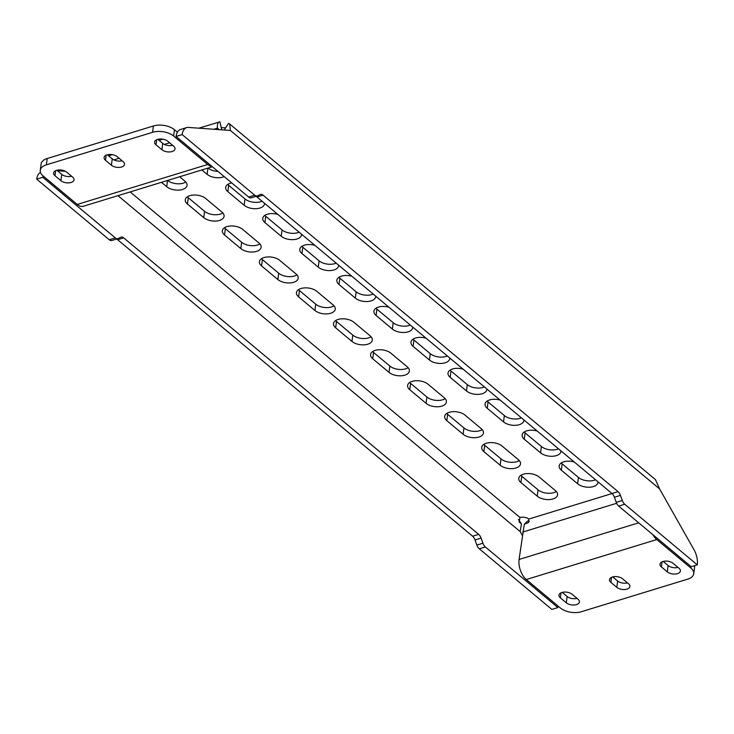 <?xml version="1.0" encoding="UTF-8"?>
<svg xmlns="http://www.w3.org/2000/svg" width="734" height="734" viewBox="0 0 734 734"><rect width="100%" height="100%" fill="white"/><g stroke="black" fill="none" stroke-linecap="round" stroke-linejoin="round"><path stroke-width="1.1" d="M222.852 212.961A11.34 6.101 7.5 0 1 220.347 214.108A11.34 6.101 7.5 0 1 204.584 211.328L188.28 197.712A11.34 6.101 7.5 0 1 187.372 196.822M203.749 217.649A11.34 6.101 -172.5 0 0 219.512 220.429A11.34 6.101 -172.5 0 0 224.09 216.337A11.34 6.101 -172.5 0 0 221.934 212.071L205.63 198.455A11.34 6.101 -172.5 0 0 193.409 195.051A11.34 6.101 -172.5 0 0 185.298 199.767A11.34 6.101 -172.5 0 0 187.454 204.024L203.749 217.649L204.584 211.328M262.066 201.235A11.34 6.101 7.5 0 1 260.744 201.731A11.34 6.101 7.5 0 1 244.991 198.951L228.687 185.326A11.34 6.101 7.5 0 1 227.769 184.445M231.751 182.931A11.34 6.101 -172.5 0 0 225.696 187.381A11.34 6.101 -172.5 0 0 227.852 191.647L244.156 205.263A11.34 6.101 -172.5 0 0 259.919 208.052A11.34 6.101 -172.5 0 0 264.497 203.96A11.34 6.101 -172.5 0 0 264.515 203.281M217.961 171.417A11.34 6.101 7.5 0 1 208.016 168.068M201.868 169.949L207.107 174.325A11.34 6.101 -172.5 0 0 222.861 177.105A11.34 6.101 -172.5 0 0 224.182 176.61M185.794 182.014A11.34 6.101 7.5 0 1 183.298 183.161A11.34 6.101 7.5 0 1 167.618 180.445M161.471 182.326L166.701 186.702A11.34 6.101 -172.5 0 0 182.463 189.482A11.34 6.101 -172.5 0 0 187.042 185.39A11.34 6.101 -172.5 0 0 184.885 181.133L179.647 176.756M71.602 176.243A7.312 3.936 7.5 0 1 61.739 174.371L56.83 170.27M71.06 182.482A7.312 3.936 7.5 0 1 60.904 180.683L54.977 175.738A7.312 3.936 7.5 0 1 53.591 172.985A7.312 3.936 7.5 0 1 58.821 169.949A7.312 3.936 7.5 0 1 66.693 172.151L72.62 177.096A7.312 3.936 7.5 0 1 74.015 179.848A7.312 3.936 7.5 0 1 71.06 182.482M122.11 160.774A7.312 3.936 7.5 0 1 112.247 158.893L107.338 154.791M121.569 167.013A7.312 3.936 7.5 0 1 111.412 165.214L105.485 160.26A7.312 3.936 7.5 0 1 104.09 157.516A7.312 3.936 7.5 0 1 109.32 154.479A7.312 3.936 7.5 0 1 117.201 156.672L123.128 161.627A7.312 3.936 7.5 0 1 124.514 164.37A7.312 3.936 7.5 0 1 121.569 167.013M172.609 145.304A7.312 3.936 7.5 0 1 162.746 143.424L157.838 139.322M172.068 151.534A7.312 3.936 7.5 0 1 161.911 149.745L155.984 144.791A7.312 3.936 7.5 0 1 154.599 142.038A7.312 3.936 7.5 0 1 159.828 139.01A7.312 3.936 7.5 0 1 167.701 141.203L173.628 146.158A7.312 3.936 7.5 0 1 175.022 148.901A7.312 3.936 7.5 0 1 172.068 151.534M627.497 582.888A7.312 3.936 7.5 0 1 617.633 581.007L612.725 576.915M626.955 589.127A7.312 3.936 7.5 0 1 616.799 587.328L610.871 582.383A7.312 3.936 7.5 0 1 609.486 579.631A7.312 3.936 7.5 0 1 614.716 576.594A7.312 3.936 7.5 0 1 622.588 578.787L628.515 583.741A7.312 3.936 7.5 0 1 629.91 586.494A7.312 3.936 7.5 0 1 626.955 589.127M677.996 567.419A7.312 3.936 7.5 0 1 668.133 565.538L663.224 561.437M677.464 573.658A7.312 3.936 7.5 0 1 667.307 571.859L661.38 566.905A7.312 3.936 7.5 0 1 659.985 564.162A7.312 3.936 7.5 0 1 665.215 561.125A7.312 3.936 7.5 0 1 673.096 563.317L679.023 568.272A7.312 3.936 7.5 0 1 680.409 571.015A7.312 3.936 7.5 0 1 677.464 573.658M576.997 598.366A7.312 3.936 7.5 0 1 567.134 596.485L562.226 592.384M576.456 604.596A7.312 3.936 7.5 0 1 566.299 602.807L560.372 597.852A7.312 3.936 7.5 0 1 558.978 595.1A7.312 3.936 7.5 0 1 564.217 592.072A7.312 3.936 7.5 0 1 572.089 594.265L578.016 599.21A7.312 3.936 7.5 0 1 579.401 601.963A7.312 3.936 7.5 0 1 576.456 604.596M299.114 232.183A11.34 6.101 7.5 0 1 297.802 232.678A11.34 6.101 7.5 0 1 282.039 229.898L265.736 216.273A11.34 6.101 7.5 0 1 264.818 215.392M277.81 214.392A11.34 6.101 -172.5 0 0 262.754 218.328A11.34 6.101 -172.5 0 0 264.91 222.595L281.205 236.21A11.34 6.101 -172.5 0 0 296.967 239A11.34 6.101 -172.5 0 0 301.546 234.908A11.34 6.101 -172.5 0 0 301.564 234.229M336.172 263.13A11.34 6.101 7.5 0 1 334.851 263.625A11.34 6.101 7.5 0 1 319.088 260.836L302.793 247.22A11.34 6.101 7.5 0 1 301.876 246.34M314.868 245.339A11.34 6.101 -172.5 0 0 299.802 249.276A11.34 6.101 -172.5 0 0 301.958 253.542L318.262 267.158A11.34 6.101 -172.5 0 0 334.016 269.947A11.34 6.101 -172.5 0 0 338.594 265.855A11.34 6.101 -172.5 0 0 338.613 265.176M373.221 294.077A11.34 6.101 7.5 0 1 371.909 294.573A11.34 6.101 7.5 0 1 356.146 291.783L339.842 278.168A11.34 6.101 7.5 0 1 338.924 277.287M351.916 276.287A11.34 6.101 -172.5 0 0 336.851 280.223A11.34 6.101 -172.5 0 0 339.007 284.489L355.311 298.105A11.34 6.101 -172.5 0 0 371.074 300.894A11.34 6.101 -172.5 0 0 375.652 296.802A11.34 6.101 -172.5 0 0 375.67 296.123M410.269 325.024A11.34 6.101 7.5 0 1 408.957 325.52A11.34 6.101 7.5 0 1 393.195 322.731L376.891 309.115A11.34 6.101 7.5 0 1 375.982 308.234M388.965 307.234A11.34 6.101 -172.5 0 0 373.909 311.17A11.34 6.101 -172.5 0 0 376.065 315.437L392.369 329.052A11.34 6.101 -172.5 0 0 408.122 331.841A11.34 6.101 -172.5 0 0 412.701 327.749A11.34 6.101 -172.5 0 0 412.719 327.07M447.327 355.972A11.34 6.101 7.5 0 1 446.006 356.467A11.34 6.101 7.5 0 1 430.252 353.678L413.948 340.062A11.34 6.101 7.5 0 1 413.031 339.181M426.023 338.181A11.34 6.101 -172.5 0 0 410.957 342.117A11.34 6.101 -172.5 0 0 413.114 346.384L429.418 359.999A11.34 6.101 -172.5 0 0 445.18 362.789A11.34 6.101 -172.5 0 0 449.749 358.697A11.34 6.101 -172.5 0 0 449.777 358.018M484.376 386.919A11.34 6.101 7.5 0 1 483.064 387.414A11.34 6.101 7.5 0 1 467.301 384.625L450.997 371.009A11.34 6.101 7.5 0 1 450.08 370.129M463.071 369.129A11.34 6.101 -172.5 0 0 448.006 373.065A11.34 6.101 -172.5 0 0 450.162 377.331L466.466 390.947A11.34 6.101 -172.5 0 0 482.229 393.736A11.34 6.101 -172.5 0 0 486.807 389.644A11.34 6.101 -172.5 0 0 486.826 388.965M521.424 417.866A11.34 6.101 7.5 0 1 520.112 418.362A11.34 6.101 7.5 0 1 504.35 415.572L488.046 401.957A11.34 6.101 7.5 0 1 487.137 401.076M500.12 400.076A11.34 6.101 -172.5 0 0 485.064 404.012A11.34 6.101 -172.5 0 0 487.22 408.278L503.524 421.894A11.34 6.101 -172.5 0 0 519.277 424.683A11.34 6.101 -172.5 0 0 523.856 420.591A11.34 6.101 -172.5 0 0 523.874 419.912M558.482 448.813A11.34 6.101 7.5 0 1 557.161 449.309A11.34 6.101 7.5 0 1 541.408 446.52L525.104 432.904A11.34 6.101 7.5 0 1 524.186 432.014M537.178 431.023A11.34 6.101 -172.5 0 0 522.113 434.959A11.34 6.101 -172.5 0 0 524.269 439.226L540.573 452.841A11.34 6.101 -172.5 0 0 556.335 455.63A11.34 6.101 -172.5 0 0 560.914 451.538A11.34 6.101 -172.5 0 0 560.932 450.859M595.531 479.761A11.34 6.101 7.5 0 1 594.219 480.256A11.34 6.101 7.5 0 1 578.456 477.467L562.152 463.851A11.34 6.101 7.5 0 1 561.235 462.961M574.227 461.97A11.34 6.101 -172.5 0 0 559.17 465.906A11.34 6.101 -172.5 0 0 561.326 470.173L577.621 483.789A11.34 6.101 -172.5 0 0 593.384 486.578A11.34 6.101 -172.5 0 0 597.962 482.486A11.34 6.101 -172.5 0 0 597.981 481.807M259.9 243.908A11.34 6.101 7.5 0 1 257.395 245.055A11.34 6.101 7.5 0 1 241.642 242.275L225.338 228.659A11.34 6.101 7.5 0 1 224.421 227.769M240.807 248.597A11.34 6.101 -172.5 0 0 256.57 251.377A11.34 6.101 -172.5 0 0 261.139 247.285A11.34 6.101 -172.5 0 0 258.983 243.018L242.688 229.403A11.34 6.101 -172.5 0 0 230.467 225.999A11.34 6.101 -172.5 0 0 222.347 230.705A11.34 6.101 -172.5 0 0 224.503 234.972L240.807 248.597L241.642 242.275M296.958 274.855A11.34 6.101 7.5 0 1 294.453 276.002A11.34 6.101 7.5 0 1 278.691 273.222L262.387 259.597A11.34 6.101 7.5 0 1 261.469 258.717M277.856 279.535A11.34 6.101 -172.5 0 0 293.618 282.324A11.34 6.101 -172.5 0 0 298.197 278.232A11.34 6.101 -172.5 0 0 296.041 273.966L279.737 260.35A11.34 6.101 -172.5 0 0 267.515 256.946A11.34 6.101 -172.5 0 0 259.396 261.653A11.34 6.101 -172.5 0 0 261.552 265.919L277.856 279.535L278.691 273.222M334.007 305.803A11.34 6.101 7.5 0 1 331.502 306.95A11.34 6.101 7.5 0 1 315.739 304.17L299.435 290.545A11.34 6.101 7.5 0 1 298.527 289.664M314.914 310.482A11.34 6.101 -172.5 0 0 330.667 313.271A11.34 6.101 -172.5 0 0 335.245 309.179A11.34 6.101 -172.5 0 0 333.089 304.913L316.785 291.297A11.34 6.101 -172.5 0 0 304.573 287.893A11.34 6.101 -172.5 0 0 296.453 292.6A11.34 6.101 -172.5 0 0 298.61 296.866L314.914 310.482L315.739 304.17M371.055 336.75A11.34 6.101 7.5 0 1 368.551 337.897A11.34 6.101 7.5 0 1 352.797 335.117L336.493 321.492A11.34 6.101 7.5 0 1 335.576 320.611M351.962 341.429A11.34 6.101 -172.5 0 0 367.725 344.218A11.34 6.101 -172.5 0 0 372.303 340.126A11.34 6.101 -172.5 0 0 370.147 335.86L353.843 322.244A11.34 6.101 -172.5 0 0 341.622 318.84A11.34 6.101 -172.5 0 0 333.502 323.547A11.34 6.101 -172.5 0 0 335.658 327.814L351.962 341.429L352.797 335.117M408.113 367.697A11.34 6.101 7.5 0 1 405.608 368.844A11.34 6.101 7.5 0 1 389.846 366.055L373.542 352.439A11.34 6.101 7.5 0 1 372.624 351.558M389.011 372.377A11.34 6.101 -172.5 0 0 404.773 375.166A11.34 6.101 -172.5 0 0 409.352 371.074A11.34 6.101 -172.5 0 0 407.196 366.807L390.892 353.192A11.34 6.101 -172.5 0 0 378.671 349.788A11.34 6.101 -172.5 0 0 370.551 354.494A11.34 6.101 -172.5 0 0 372.707 358.761L389.011 372.377L389.846 366.055M445.162 398.645A11.34 6.101 7.5 0 1 442.657 399.791A11.34 6.101 7.5 0 1 426.894 397.002L410.6 383.387A11.34 6.101 7.5 0 1 409.682 382.506M426.069 403.324A11.34 6.101 -172.5 0 0 441.822 406.113A11.34 6.101 -172.5 0 0 446.4 402.021A11.34 6.101 -172.5 0 0 444.244 397.755L427.94 384.139A11.34 6.101 -172.5 0 0 415.728 380.735A11.34 6.101 -172.5 0 0 407.609 385.442A11.34 6.101 -172.5 0 0 409.765 389.708L426.069 403.324L426.894 397.002M482.21 429.592A11.34 6.101 7.5 0 1 479.715 430.739A11.34 6.101 7.5 0 1 463.952 427.95L447.648 414.334A11.34 6.101 7.5 0 1 446.731 413.453M463.117 434.271A11.34 6.101 -172.5 0 0 478.88 437.06A11.34 6.101 -172.5 0 0 483.458 432.968A11.34 6.101 -172.5 0 0 481.302 428.702L464.998 415.086A11.34 6.101 -172.5 0 0 452.777 411.682A11.34 6.101 -172.5 0 0 444.657 416.389A11.34 6.101 -172.5 0 0 446.813 420.655L463.117 434.271L463.952 427.95M519.268 460.539A11.34 6.101 7.5 0 1 516.764 461.686A11.34 6.101 7.5 0 1 501.001 458.897L484.697 445.281A11.34 6.101 7.5 0 1 483.789 444.4M500.166 465.218A11.34 6.101 -172.5 0 0 515.929 468.008A11.34 6.101 -172.5 0 0 520.507 463.916A11.34 6.101 -172.5 0 0 518.351 459.649L502.047 446.033A11.34 6.101 -172.5 0 0 489.826 442.63A11.34 6.101 -172.5 0 0 481.715 447.336A11.34 6.101 -172.5 0 0 483.871 451.603L500.166 465.218L501.001 458.897M556.317 491.486A11.34 6.101 7.5 0 1 553.812 492.633A11.34 6.101 7.5 0 1 538.059 489.844L521.755 476.228A11.34 6.101 7.5 0 1 520.837 475.348M537.224 496.166A11.34 6.101 -172.5 0 0 552.986 498.955A11.34 6.101 -172.5 0 0 557.556 494.863A11.34 6.101 -172.5 0 0 555.399 490.596L539.105 476.981A11.34 6.101 -172.5 0 0 526.884 473.577A11.34 6.101 -172.5 0 0 518.764 478.284A11.34 6.101 -172.5 0 0 520.92 482.55L537.224 496.166L538.059 489.844M618.67 506.102L691.235 566.712L697.3 564.859L624.735 504.249L618.67 506.102A6.303 3.441 -107 0 1 616.257 502.368L622.313 500.515A6.303 3.441 73 0 0 624.735 504.249M482.926 543.215A6.303 3.441 73 0 0 485.339 546.949L557.913 607.559L551.849 609.413L479.284 548.803A6.303 3.441 -107 0 1 476.861 545.078L482.926 543.215L481.073 538.077L475.017 539.94L476.861 545.078M612.037 493.551L528.746 519.066A6.303 3.386 -172.5 0 0 519.993 517.516L130.157 191.923M225.714 127.744A6.303 3.386 7.5 0 1 221.191 127.367M224.466 129.652L224.999 130.065L224.466 129.652L228.54 123.376L229.687 123.991L230.403 130.459L659.591 488.927L694.043 549.803A15.12 8.248 73 0 1 697.3 564.859M229.687 123.991L655.453 479.605L659.591 488.927M251.478 197.703A6.303 3.441 -107 0 1 251.193 197.813A6.303 3.441 -107 0 1 248.661 197.061L176.087 136.441L182.151 134.588L254.716 195.198A6.303 3.441 73 0 0 257.258 195.96A6.303 3.441 73 0 0 257.542 195.85L260.24 194.51A6.303 3.441 -107 0 1 260.524 194.4A6.303 3.441 -107 0 1 263.066 195.161L618.046 491.642A6.303 3.441 -107 0 1 620.459 495.377L622.313 500.515M176.087 136.441A15.12 8.248 -107 0 1 180.546 129.459L186.601 127.606A15.12 8.248 73 0 0 182.151 134.588M620.459 495.377L614.404 497.239L616.257 502.368M614.404 497.239A6.303 3.441 73 0 0 611.991 493.505L618.046 491.642M263.066 195.161L257.01 197.015L611.991 493.505M257.01 197.015A6.303 3.441 73 0 0 255.946 196.363M186.601 127.606A15.12 8.248 73 0 1 188.326 127.422L230.403 130.459M117.954 195.657L520.204 531.627L521.452 523.801L519.085 521.984L519.993 517.516M518.369 519.489L521.452 523.801M43.022 175.876A15.12 8.248 73 0 0 42.765 177.289L36.7 179.151L109.265 239.761L115.33 237.908A6.303 3.441 73 0 0 117.871 238.66A6.303 3.441 73 0 0 118.156 238.55L120.853 237.21A6.303 3.441 -107 0 1 121.138 237.1A6.303 3.441 -107 0 1 123.679 237.862L117.614 239.715L472.595 536.205L478.66 534.352L123.679 237.862M42.765 177.289L115.33 237.908M478.66 534.352A6.303 3.441 -107 0 1 481.073 538.077M557.913 607.559A15.12 8.248 73 0 0 558.042 606.036M520.204 531.627L522.259 535.26M57.39 170.728L65.454 171.316M112.091 240.403A6.303 3.441 -107 0 1 111.807 240.523A6.303 3.441 -107 0 1 109.265 239.761M36.7 179.151A15.12 8.248 -107 0 1 40.498 172.426M475.017 539.94A6.303 3.441 73 0 0 472.595 536.205M117.614 239.715A6.303 3.441 73 0 0 116.559 239.064M221.429 129.212L221.338 129.799M198.859 128.175L219.842 121.835L221.631 129.156M219.842 121.835C217.934 122 217.126 124.11 217.42 128.156L219.2 129.643M212.053 166.48A15.12 8.248 -107 0 1 207.704 164.48L173.609 136.01A15.12 8.138 -172.5 0 0 152.599 132.294L46.37 164.838A15.12 8.138 -172.5 0 0 40.269 170.288A15.12 8.138 -172.5 0 0 43.141 175.977L77.226 204.447A15.12 8.248 73 0 0 83.327 206.272L212.355 166.737M152.599 132.294L153.434 125.973L47.205 158.516L46.37 164.838M153.434 125.973A15.12 8.138 7.5 0 1 174.444 129.689L173.609 136.01M177.426 132.175L174.444 129.689M40.269 170.288L41.095 163.966A15.12 8.138 7.5 0 1 47.205 158.516M213.833 129.257L217.42 128.156L217.236 129.505M528.746 519.066L528.7 522.369L524.287 524.296L519.076 559.455A15.12 8.248 73 0 0 526.296 579.53L560.391 608A15.12 8.138 -172.5 0 0 581.401 611.716L687.63 579.163A15.12 8.138 -172.5 0 0 693.731 573.713A15.12 8.138 -172.5 0 0 690.859 568.024L656.774 539.554A15.12 8.248 -107 0 1 652.801 534.609M529.315 521.131L527.462 521.131L524.287 524.296M694.474 565.721A15.12 8.138 7.5 0 1 694.566 567.391L693.731 573.713M244.156 205.263L244.991 198.951M207.107 174.325L207.924 168.095M166.701 186.702L167.517 180.472M60.904 180.683L61.739 174.371M111.412 165.214L112.247 158.893M161.911 149.745L162.746 143.424M616.799 587.328L617.633 581.007M667.307 571.859L668.133 565.538M566.299 602.807L567.134 596.485M281.205 236.21L282.039 229.898M318.262 267.158L319.088 260.836M355.311 298.105L356.146 291.783M392.369 329.052L393.195 322.731M429.418 359.999L430.252 353.678M466.466 390.947L467.301 384.625M503.524 421.894L504.35 415.572M540.573 452.841L541.408 446.52M577.621 483.789L578.456 477.467M520.92 482.55L521.755 476.228M483.871 451.603L484.697 445.281M446.813 420.655L447.648 414.334M409.765 389.708L410.6 383.387M372.707 358.761L373.542 352.439M335.658 327.814L336.493 321.492M298.61 296.866L299.435 290.545M261.552 265.919L262.387 259.597M224.503 234.972L225.338 228.659M561.326 470.173L562.152 463.851M524.269 439.226L525.104 432.904M487.22 408.278L488.046 401.957M450.162 377.331L450.997 371.009M413.114 346.384L413.948 340.062M376.065 315.437L376.891 309.115M339.007 284.489L339.842 278.168M301.958 253.542L302.793 247.22M264.91 222.595L265.736 216.273M485.339 546.949L479.284 548.803M248.661 197.061L254.716 195.198M113.825 159.902L119.119 158.278M164.324 144.424L169.618 142.8M207.704 164.48L77.226 204.447M522.681 532.067L616.624 503.285M690.859 568.024L691.052 566.556M526.296 579.53L656.774 539.554M519.076 559.455L638.681 522.819M560.372 597.852L561.033 592.806M661.38 566.905L662.04 561.859M610.871 582.383L611.541 577.337M155.984 144.791L156.645 139.744M105.485 160.26L106.146 155.223M54.977 175.738L55.646 170.692M227.852 191.647L228.687 185.326M187.454 204.024L188.28 197.712M162.93 139.185L159.085 140.368M112.43 154.654L108.586 155.837M111.807 240.523L117.871 238.66M251.193 197.813L257.258 195.96"/></g></svg>
